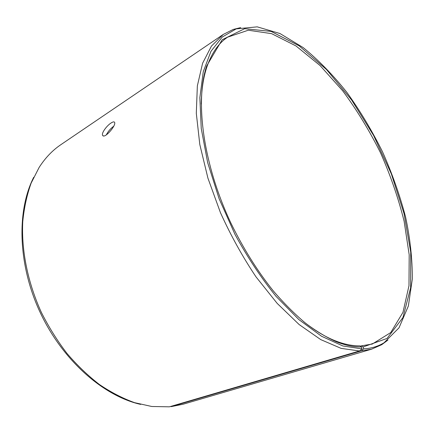 <?xml version="1.0" encoding="UTF-8"?>
<svg xmlns="http://www.w3.org/2000/svg" width="434" height="434" viewBox="0 0 434 434"><rect width="100%" height="100%" fill="white"/><g stroke="black" fill="none" stroke-linecap="round" stroke-linejoin="round"><path stroke-width="0.65" d="M140.676 404.396C103.699 396.15 62.941 360.784 40.384 312.898C17.821 265.017 16.503 211.07 33.684 177.311M223.277 34.422L211.45 46.069L202.586 63.293L197.351 85.889L196.304 113.279L199.803 144.489L207.929 178.168L220.445 212.655C230.774 235.499 242.644 256.917 256.044 276.914L277.212 303.426L299.14 324.551L320.753 339.61L341.113 348.366L359.471 350.981L169.352 406.826L151.775 406.49L134.583 402.66C122.838 398.434 111.147 392.407 99.511 384.578C88.053 375.752 77.219 365.385 67.01 353.46C57.31 340.782 48.765 327.106 41.376 312.431C27.716 282.534 21.282 250.293 22.758 221.671C24.13 207.712 26.93 194.855 31.145 183.11L39.136 167.416C45.255 157.905 52.492 150.327 60.852 144.685L223.277 34.422L233.21 29.447L240.724 27.592M387.942 340.072L381.73 344.683L371.569 349.18L183.126 404.222L171.224 406.631L361.148 350.922L363.681 348.865L363.177 346.929L361.527 345.822L360.35 346.175M170.529 406.479L171.224 406.631M359.471 350.981L362.021 348.92L342.838 345.958L321.491 336.22L298.863 319.576L276.051 296.362C261.116 277.89 247.418 257.205 234.946 234.3L219.11 198.723L207.707 162.783L201.246 128.513L199.857 97.683L203.275 71.664L210.967 51.32L222.203 37.058L236.188 28.883L257.216 26.854L279.99 33.532L303.198 47.594C318.529 60.093 333.117 75.055 346.956 92.48C360.166 110.93 372.009 130.683 382.484 151.726C392.043 173.199 399.73 194.904 405.546 216.837C410.173 238.608 412.425 259.38 412.3 279.165L408.361 306.013L399.014 327.827L384.063 342.751C378.133 346.403 371.336 348.442 363.681 348.865M371.569 349.18L361.148 350.922M362.021 348.92L361.538 346.978C353.911 347.086 345.632 345.393 336.697 341.905C326.623 337.468 316.207 331.202 305.455 323.118C294.621 314.004 283.879 303.247 273.236 290.834C257.313 270.914 243.208 248.346 230.921 223.13C203.063 164.025 194.899 101.252 206.682 65.941L222.137 39.792L244.64 28.687L271.169 31.422L299.113 45.83L326.449 69.483L351.67 100.075L373.625 135.527L391.365 173.953L404.016 213.49L410.732 252.192L410.629 287.791L402.92 317.585L387.074 338.428L363.177 346.929M361.538 346.978L359.9 345.865C352.327 345.958 344.108 344.271 335.254 340.804C325.207 336.833 314.731 330.502 303.833 321.806M201.257 104.084C201.49 90.136 203.275 78.028 206.611 67.758C211.407 53.463 218.416 43.264 227.644 37.156L248.27 30.223L271.635 33.657L296.021 45.971L320.053 65.539L342.665 90.787C356.786 109.9 369.388 130.531 380.455 152.681C390.486 175.32 398.374 198.17 404.119 221.226L409.191 254.742L408.98 285.735L402.953 312.377L390.725 332.58L372.236 344.07L361.527 345.822M113.73 126.185C110.458 128.643 107.979 131.556 106.297 134.931M111.023 123.028C112.992 121.748 114.191 121.547 114.625 122.426C116.307 125.583 104.22 139.471 102.603 135.272C101.29 133.157 106.699 125.741 111.023 123.028M236.188 28.883L233.21 29.447M384.063 342.751L381.73 344.683M335.254 340.804L336.697 341.905M206.611 67.758L206.682 65.941M103.297 135.853L102.603 135.272"/></g></svg>
